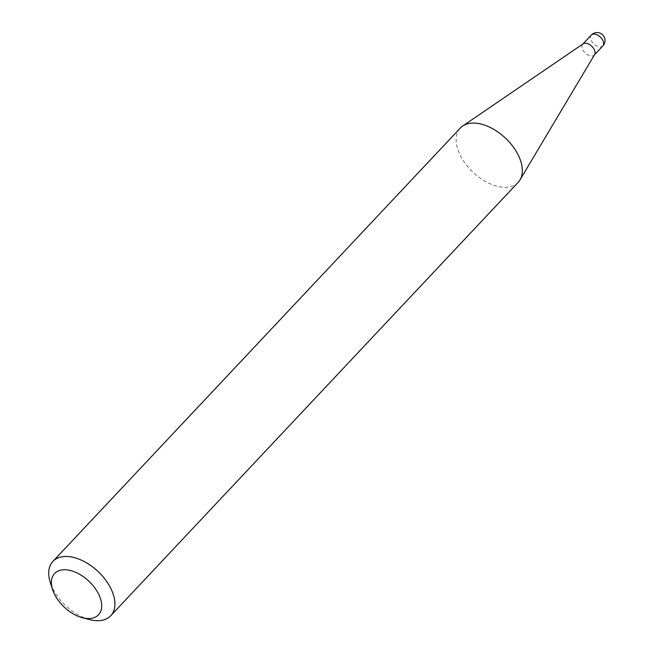 <?xml version="1.0" encoding="UTF-8"?>
<svg xmlns="http://www.w3.org/2000/svg" width="653" height="653" viewBox="0 0 653 653"><rect width="100%" height="100%" fill="white"/><g stroke="black" fill="none" stroke-linecap="round" stroke-linejoin="round"><path stroke-width="0.49" stroke-dasharray="3.27 2.45" d="M594.638 54.558A7.926 4.702 43.2 0 1 594.271 55.048A7.926 4.702 43.2 0 1 588.524 55.268A7.926 4.702 43.2 0 1 582.745 49.742A7.926 4.702 43.2 0 1 582.721 44.192A7.926 4.702 43.2 0 1 583.186 43.792M518.147 182.358A39.67 23.541 43.2 0 1 489.383 183.469A39.67 23.541 43.2 0 1 460.479 155.781A39.67 23.541 43.2 0 1 460.341 128.021M89.453 619.575A39.67 23.541 43.2 0 1 53.048 589.169A39.67 23.541 43.2 0 1 50.403 582.86M591.3 35.066A7.926 4.702 -136.8 0 0 591.324 40.617A7.926 4.702 -136.8 0 0 600.344 46.918A7.926 4.702 -136.8 0 0 602.85 45.922"/><path stroke-width="0.98" d="M52.689 589.814L50.403 582.86A39.67 23.541 43.2 0 1 52.909 561.4L460.341 128.021A39.67 23.541 43.2 0 1 462.683 126.021L583.186 43.792A7.926 4.702 43.2 0 1 594.238 49.497A7.926 4.702 43.2 0 1 594.638 54.558L520 179.901A39.67 23.541 43.2 0 1 518.147 182.358L110.716 615.746A39.67 23.541 43.2 0 1 89.453 619.575L82.368 617.714A30.144 17.892 -136.8 0 0 98.423 593.708A30.144 17.892 -136.8 0 0 66.337 569.816A30.144 17.892 -136.8 0 0 52.689 589.814A30.144 17.892 -136.8 0 0 54.705 594.605A30.144 17.892 -136.8 0 0 82.368 617.714M462.683 126.021A39.67 23.541 43.2 0 1 518.009 154.598A39.67 23.541 43.2 0 1 520 179.901M52.909 561.4A39.67 23.541 43.2 0 1 81.674 560.29A39.67 23.541 43.2 0 1 110.577 587.978A39.67 23.541 43.2 0 1 110.716 615.746M594.483 54.828L602.85 45.922A7.926 4.702 -136.8 0 0 602.817 40.38A7.926 4.702 -136.8 0 0 593.797 34.078A7.926 4.702 -136.8 0 0 591.3 35.066L582.933 43.971M602.85 45.922A7.926 7.926 0 0 0 604.131 36.895A7.926 7.926 0 0 0 591.3 35.066"/></g></svg>
